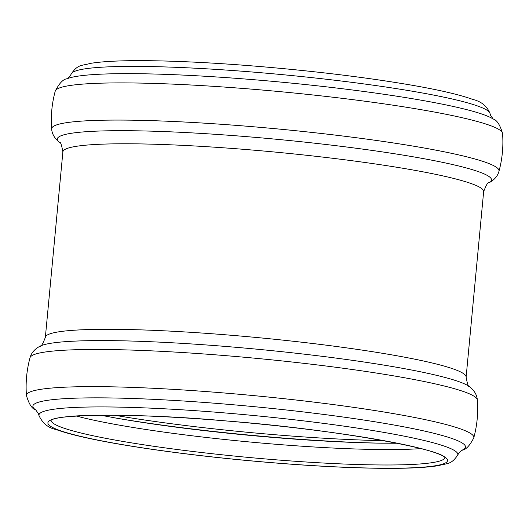 <?xml version="1.0" encoding="UTF-8"?>
<svg xmlns="http://www.w3.org/2000/svg" width="529" height="529" viewBox="0 0 529 529"><rect width="100%" height="100%" fill="white"/><g stroke="black" fill="none" stroke-linecap="round" stroke-linejoin="round"><path stroke-width="0.79" d="M226.088 420.932A200.716 18.76 5.4 0 1 430.619 466.426A200.716 18.76 5.4 0 1 86.544 437.728A200.716 18.76 5.4 0 1 226.088 420.932M225.698 413.004A210.377 19.666 5.4 0 1 457.691 455.158C451.032 464.806 447.891 463.007 438.435 465.639C425.144 467.795 404.725 468.668 377.197 468.258C337.899 467.616 292.914 464.885 242.249 460.058C195.823 455.548 154.607 450.212 118.602 444.049C90.221 439.156 69.444 434.342 56.272 429.601C48.298 427.974 42.545 423.299 39.007 415.582A210.377 19.666 5.4 0 1 225.698 413.004M39.007 415.582L38.359 413.585L35.767 409.935A217.274 20.307 5.4 0 1 225.724 404.123A217.274 20.307 5.4 0 1 461.91 450.232M35.767 409.935L35.827 409.975C32.11 408.977 28.983 404.176 26.45 395.566A224.686 21.001 5.4 0 1 225.896 393.126A224.686 21.001 5.4 0 1 473.772 437.853C477.132 425.435 478.328 412.818 477.35 399.997C476.96 394.965 474.368 390.541 469.58 386.719C468.575 387.473 467.418 384.279 466.115 377.144L483.651 191.63A211.322 19.752 5.4 0 0 250.462 149.886A211.322 19.752 5.4 0 0 62.885 151.856L45.349 337.37A211.322 19.752 5.4 0 1 232.925 335.399A211.322 19.752 5.4 0 1 466.115 377.144M26.45 395.566C25.478 382.745 26.668 370.121 30.027 357.71A224.686 21.001 5.4 0 1 229.407 355.951A224.686 21.001 5.4 0 1 477.35 399.997M30.027 357.71C31.356 352.843 34.729 348.981 40.151 346.125A218.113 20.386 5.4 0 1 231.041 346.885A218.113 20.386 5.4 0 1 469.58 386.719M383.796 440.664A214.668 20.062 5.4 0 1 114.31 415.186M382.308 443.196A212.116 19.824 5.4 0 1 115.296 417.956M397.398 443.256L379.809 443.157A204.187 19.084 5.4 0 1 117.755 418.386L100.457 415.186M421.005 448.592A197.806 18.489 5.4 0 1 247.737 441.801A197.806 18.489 5.4 0 1 76.269 416.006M444.896 457.724A197.806 18.489 5.4 0 1 246.283 457.221A197.806 18.489 5.4 0 1 51.095 420.502M55.228 91.147A224.686 21.001 5.4 0 1 254.608 89.388A224.686 21.001 5.4 0 1 502.55 133.434C500.017 124.824 496.89 120.023 493.173 119.025A217.274 20.307 5.4 0 0 256.373 79.925A217.274 20.307 5.4 0 0 67.137 78.748C63.301 79.039 59.327 83.172 55.228 91.147C51.868 103.565 50.672 116.182 51.65 129.003C52.04 134.035 54.632 138.459 59.42 142.281A218.113 20.386 5.4 0 1 250.878 136.991A218.113 20.386 5.4 0 1 488.849 182.875C488.002 181.95 486.27 184.866 483.651 191.63M51.65 129.003A224.686 21.001 5.4 0 1 251.09 126.57A224.686 21.001 5.4 0 1 498.973 171.29C497.644 176.157 494.271 180.019 488.849 182.875M67.071 78.781L70.304 75.68L71.309 73.842A210.377 19.666 5.4 0 1 257.887 72.473A210.377 19.666 5.4 0 1 489.993 113.418L490.641 115.415L493.233 119.065M457.691 455.158L458.696 453.32L461.863 450.252C465.699 449.961 469.673 445.828 473.772 437.853M40.151 346.125C40.998 347.05 42.73 344.134 45.349 337.37M445.008 457.883C443.11 449.333 333.799 429.164 226.121 420.945C133.401 412.375 51.723 414.61 50.949 420.634M59.42 142.281C60.425 141.527 61.582 144.721 62.885 151.856M502.55 133.434C503.522 146.255 502.332 158.879 498.973 171.29M71.309 73.842C77.968 64.194 81.109 65.993 90.565 63.361C103.856 61.205 124.275 60.332 151.803 60.742C183.199 61.232 219.092 63.143 259.481 66.489C316.507 71.336 367.199 77.551 411.555 85.149C439.467 89.996 459.913 94.764 472.88 99.459C481.278 101.462 486.984 106.111 489.993 113.418"/></g></svg>

